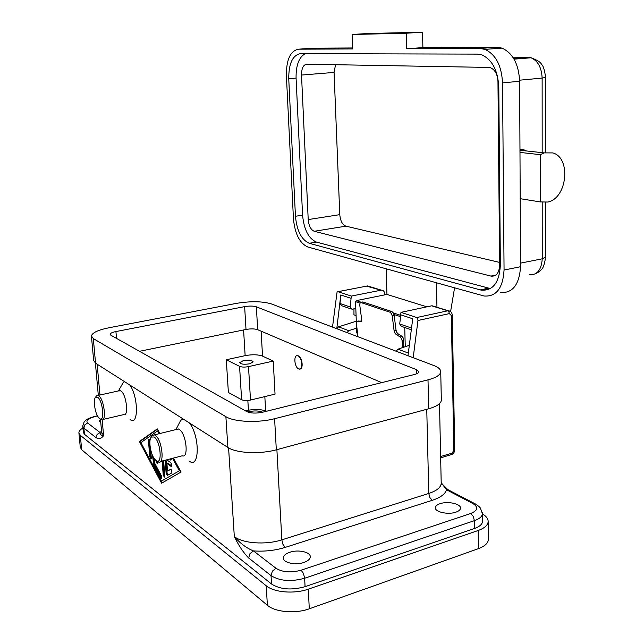 <?xml version="1.0" encoding="UTF-8"?>
<svg xmlns="http://www.w3.org/2000/svg" width="644" height="644" viewBox="0 0 644 644"><rect width="100%" height="100%" fill="white"/><g stroke="black" fill="none" stroke-linecap="round" stroke-linejoin="round"><path stroke-width="0.97" d="M394.104 330.807L394.82 332.988L396.124 334.478L400.077 336.909L401.397 338.414L402.114 340.604L403.651 340.048L403.128 337.794L401.904 336.257L398.04 333.793L396.728 332.304L396.02 330.131L394.104 330.807L392.244 315.987L394.176 315.319L393.315 312.895L391.802 311.511L389.878 312.171L391.391 313.556L392.244 315.987M357.871 336.715L356.309 322.153L357.219 321.517L360.551 321.742L361.485 321.098L361.646 319.311L359.755 305.055L360.004 303.091L361.171 302.624L389.878 312.171M434.161 306.407L431.665 305.82L400.987 312.364L416.773 317.54L417.747 318.611L417.964 320.503L449.367 313.612L451.323 315.544L453.851 450.381L452.032 453.159L440.633 456.548M332.513 327.096L337.062 292.07L338.003 291.7L351.358 296.079L381.296 290.146C383.325 290.203 384.468 291.418 384.709 293.809L384.742 294.872M249.703 363.796C244.108 364.649 240.784 364.246 239.729 362.596L243.239 360.656C248.801 359.819 252.118 360.221 253.181 361.872L249.703 363.796M482.525 520.763L482.533 521.471C482.211 524.329 479.547 526.655 474.523 528.466L305.071 586.676C291.474 590.427 280.293 589.542 271.526 584.011L271.043 575.631L272.364 571.164L276.002 568.29L253.478 550.918C264.595 551.675 275.141 550.507 285.123 547.416L432.253 500.324L429.846 497.554L428.775 493.457L281.847 539.841C265.835 545.138 242.659 543.464 234.319 536.557C240.18 543.375 246.563 548.165 253.478 550.918L249.936 553.663L248.656 557.986L271.043 575.631C279.826 581.081 291.024 581.951 304.644 578.24L474.403 520.666C479.434 518.879 482.115 516.577 482.428 513.767L482.38 512.737M449.89 490.696L447.797 489.609L446.493 489.778L441.188 482.606L441.212 483.531C440.746 487.54 436.608 490.849 428.775 493.457L426.755 409.294M271.526 584.011L84.461 434.289L83.873 428.083L96.133 437.751L97.099 434.45L99.981 432.486C99.86 434.394 101.06 435.441 103.595 435.618L102.179 419.888M455.839 512.181C448.071 514.999 434.587 511.94 435.376 507.625C435.577 505.991 437.163 504.663 440.134 503.664C447.838 500.927 461.201 503.882 460.492 508.261C460.307 509.863 458.753 511.167 455.839 512.181M303.855 562.47C295.314 565.529 282.676 562.598 283.344 557.809C283.61 555.498 285.791 553.639 289.889 552.238C298.365 549.276 310.867 552.109 310.271 556.947C310.022 559.209 307.888 561.045 303.855 562.47M100.77 422.528L99.281 420.91L100.472 419.228M353.967 308.846L353.95 314.827L356.084 315.576M552.842 152.918C571.429 157.989 567.171 198.288 547.835 202.039L540.332 201.926L540.284 154.657L544.188 152.878L552.842 152.918M422.891 47.608L406.654 48.759L479.893 48.485L484.956 49.379C495.711 54.426 501.571 65.591 502.537 82.875L504.059 270.037C502.932 288.246 496.258 296.9 484.038 296.007L307.752 246.974C299.677 243.255 294.904 233.869 293.447 218.823L286.379 75.372C286.339 59.602 290.38 50.868 298.518 49.169L352.622 48.968L352.099 34.478L367.732 33.512L422.536 32.2L422.891 47.608L496.902 47.229L502.006 48.115C512.841 53.098 518.726 64.15 519.636 81.265L520.207 198.69L540.332 201.926M519.966 149.134L523.934 149.827L526.478 150.962M151.211 437.155L152.121 435.489L154.431 434.877L155.285 435.328C162.022 439.361 164.961 465.032 158.368 462.014L157.361 461.458M155.985 460.492L154.423 458.834C150.342 453.569 148.353 439.892 151.268 437.091L154.109 436.954C160.742 441.076 162.699 466.087 155.985 460.492M176.029 429.548L178.372 428.968L179.257 429.411C186.213 433.332 189.046 458.721 182.228 455.807L160.606 461.434M189.376 422.931C200.059 435.94 199.688 469.661 189.159 461.04L188.974 460.903M179.153 423.341L180.65 420.427L183.113 418.946M298.623 368.907L299.146 369.076C303.3 370.195 302.181 357.428 297.971 355.915L297.496 355.77C293.334 354.659 294.429 367.313 298.623 368.907M297.005 355.746L298.357 355.834C302.567 357.339 303.694 370.099 299.532 368.988M100.81 419.397L101.511 419.783C106.88 422.367 104.143 398.982 98.669 395.762L96.447 395.802L95.674 397.123M97.598 397.211L95.602 397.243C92.945 399.417 94.861 412.925 98.443 417.36L99.53 418.495C104.94 423.052 102.919 400.463 97.598 397.211M103.121 419.413L123.511 414.647C129.082 417.151 126.441 393.991 120.774 390.852L118.464 390.916M129.694 384.927C138.404 396.036 138.742 426.706 130.225 419.638L130.096 419.542M121.933 384.798L123.189 382.6L124.638 381.715M173.421 458.101L181.093 472.012L161.604 483.209L139.402 441.526L157.305 428.88L159.865 433.533M519.982 152.419L540.284 154.657M298.518 49.169L313.395 48.171L352.59 47.97M305.232 53.653C298.945 57.211 295.886 65.366 296.079 78.109L302.575 215.168C303.96 229.602 308.573 238.578 316.405 242.088L490.414 288.593M480.287 289.905L309.233 243.287C301.448 239.753 296.852 230.737 295.451 216.263L288.737 78.713C288.705 63.571 292.601 55.215 300.434 53.637L477.252 54.112L481.921 54.941C492.225 59.747 497.852 70.438 498.794 87.004L500.372 265.183C499.293 282.684 492.901 290.991 481.197 290.122L480.287 289.905L488.418 288.198M488.651 67.427L306.689 64.199C303.26 64.819 301.529 68.433 301.513 75.05L308.21 219.564C308.822 225.891 310.835 229.803 314.248 231.285L491.155 276.147C496.347 276.526 499.164 272.919 499.623 265.328L497.965 81.627C497.562 74.454 495.091 69.834 490.559 67.773L488.651 67.427M335.54 64.714L334.075 72.426L339.782 214.661C340.37 220.892 342.407 224.732 345.909 226.165L499.591 262.414M520.207 198.69L520.537 266.721C519.338 284.769 512.568 293.374 500.235 292.545M352.099 34.478L406.251 33.222L406.654 48.759M422.536 32.2L406.251 33.222M436.954 307.269L436.423 282.797M405.261 346.681L404.73 327.49M454.567 287.844L450.599 311.575M356.494 326.476L356.728 332.658L357.533 334.228M386.142 268.798L386.947 294.429L356.277 300.619L355.56 301.65L356.325 322.113M361.501 321.05L358.33 321.139M403.852 347.156L403.651 340.048M426.875 306.842L386.947 294.429M402.959 347.462L402.114 340.604M361.171 302.624L362.129 302.157M363.055 302.004L391.802 311.511M394.176 315.319L396.02 330.131M488.353 538.762L488.369 539.68C487.975 543.335 484.666 546.321 478.444 548.648L309.289 608.805C295.483 613.949 275.101 612.17 267.381 605.271L81.675 449.737L80.259 447.113L78.946 433.283M482.436 513.912C486.365 516.263 488.273 518.879 488.152 521.761C487.758 525.311 484.441 528.217 478.194 530.479L308.307 589.155C294.437 594.171 273.974 592.472 266.23 585.79L80.299 435.288L78.898 432.752C78.954 431.158 80.299 429.572 82.915 428.019M247.618 411.975L248.608 411.725C254.299 410.55 259.025 410.703 262.784 412.192M245.485 410.856L246.572 410.59C254.589 408.932 261.223 409.157 266.463 411.274M84.461 434.289L83.318 432.253L82.77 426.489M245.139 355.649C252.263 354.337 258.059 354.498 262.535 356.116L273.233 361.083L248.504 366.621C244.801 367.313 241.822 367.225 239.568 366.356L226.286 359.755L245.139 355.649L243.585 329.953M239.568 366.356L241.621 399.723L228.387 392.47L226.286 359.755M158.988 433.75L157.466 430.989L140.899 442.613L161.435 481.14L179.37 470.756L172.528 458.335M166.788 459.824L170.757 462.714C171.859 464.469 172.004 465.725 171.207 466.489L166.909 463.366L167.504 471.03L171.087 469.009L171.932 472.841L167.239 475.481L166.112 472.954L165.122 460.259M171.24 458.665L170.708 460.098L169.871 459.019M150.615 449.464L151.284 457.755L150.809 459.035L149.746 456.604L148.442 440.593L148.941 439.289L149.931 441.253M154.286 458.641L154.657 463.173L161.386 475.747L161.419 478.878L160.831 478.242L153.691 464.863L152.572 455.517M157.643 461.659L157.225 463.833L156.065 460.549M163.616 460.645L164.808 475.908L164.309 477.188L163.19 474.684L162.119 461.04M433.782 365.502C438.54 367.338 440.858 369.487 440.738 371.942C440.246 375.082 436.004 377.714 428.002 379.847L274.602 418.705C258.091 423.076 234.311 422.029 225.883 416.684L93.324 338.583L91.424 335.991C92.229 332.731 98.089 329.978 109.005 327.756L236.493 303.364C250.701 301.054 262.317 301.223 271.325 303.888L433.782 365.502M416.66 369.712L418.874 371.813C418.697 372.884 417.256 373.77 414.543 374.47L262.752 412.192C256.143 413.553 250.806 413.335 246.724 411.556L110.816 335.178L110.132 334.284C110.382 333.214 112.314 332.304 115.92 331.555L244.639 306.625C249.453 305.836 253.366 305.892 256.36 306.81L416.66 369.712L416.765 373.745M441.317 399.562L441.333 400.351C440.858 403.716 436.64 406.525 428.687 408.779L276.316 449.802C259.926 454.414 236.292 453.207 227.879 447.451L95.545 363.184L93.638 360.39L91.472 336.53M381.707 382.633L257.681 329.696C254.686 328.706 250.798 328.625 246.008 329.454L139.515 351.302M163.061 460.79L164.131 474.427L164.8 476.544M157.08 461.265L157.708 463.181M153.691 457.715L154.616 464.622L161.91 478.226M157.474 429.194L140.32 441.301L140.988 442.549M161.547 481.108L162.417 482.734M161.435 481.14L179.37 470.756M139.402 441.526L140.32 441.301M157.466 430.989L158.352 430.78M149.376 439.707L150.664 456.363L151.284 458.375M166.063 460.009L167.054 472.704L168.012 475.135M171.264 469.106L167.504 471.03M166.909 463.366L167.851 463.116L171.715 465.942M170.829 458.769L171.232 459.478M241.621 399.723C243.867 400.673 246.821 400.785 250.5 400.053L275.044 394.136L273.233 361.083M413.19 357.694L417.964 320.503M336.78 328.714L340.813 294.952L351.085 298.357L351.358 296.079M400.987 312.364L400.681 314.787L412.715 318.772L407.998 355.721M396.253 351.27L397.92 349.161L409.326 345.313M411.315 329.76L401.445 326.355L399.699 323.972L400.85 314.836M351.085 298.357L350.207 306.995L351.914 309.249L355.81 308.468M356.559 328.158L348.71 330.67L347.124 332.634M336.941 328.778L338.519 326.838L356.293 321.219M350.835 308.879L341.658 305.707L339.96 303.477L340.974 295.008M357.219 321.517L358.998 320.913L357.219 321.517M360.551 321.742L361.171 321.533L360.551 321.742M440.657 457.844L451.621 454.519L452.032 453.159M452.233 315.013L451.323 315.544M454.72 449.593L453.851 450.381M431.665 305.82L447.781 310.786L448.884 311.809L449.367 313.612M474.523 528.466L474.403 520.666L473.284 516.408L470.684 513.501L301.142 570.198C290.975 572.943 282.595 572.307 276.002 568.29M305.071 586.676L304.644 578.24L303.493 573.538L301.142 570.198M432.253 500.324C440.544 497.554 445.286 494.037 446.493 489.778L472.817 503.503C478.605 507.158 477.896 510.491 470.684 513.501M476.335 504.526L474.145 503.318L472.817 503.503M94.459 416.467L97.558 415.96M101.559 431.222L99.981 432.486L87.64 422.971C85.547 420.58 88.067 418.423 95.207 416.499M97.453 415.774L94.934 416.354C84.928 419.349 86.006 420.387 84.163 421.844L82.73 426.07L83.873 428.083L84.815 424.871L87.64 422.971M276.888 449.649L281.847 539.841L282.925 544.293L285.123 547.416M542.208 202.345L542.248 258.808L545.613 257.093M512.841 57.179L527.959 57.268L530.994 57.775C537.893 60.794 541.612 67.556 542.135 78.077L545.629 77.441M99.941 395.03L97.155 364.206M96.133 437.751C99.031 439.2 101.519 438.492 103.595 435.618L101.647 432.237L100.464 419.155M228.572 447.87L234.319 536.557C238.707 545.645 243.488 552.785 248.656 557.986M545.621 152.145L545.629 77.481C544.582 69.89 543.214 65.551 541.54 64.456C540.871 62.331 537.362 60.109 530.994 57.775L514.065 59.151M519.619 80.186L542.135 78.077L542.184 152.66M535.567 273.692C538.448 272.291 540.3 270.987 541.113 269.772C542.956 268.789 544.454 264.612 545.613 257.238L545.621 202.433M520.521 263.138L542.248 258.808C541.443 269.949 537.088 275.278 529.175 274.803M513.638 58.427L527.959 57.268M309.233 243.287L316.405 242.088M288.737 78.713L296.079 78.109M295.451 216.263L302.575 215.168M495.864 275.077L490.889 276.091M345.909 226.165L314.248 231.285M496.902 47.229L479.893 48.485M519.636 81.265L502.537 82.875M520.537 266.721L504.059 270.037M339.782 214.661L308.21 219.564M334.075 72.426L301.513 75.05M400.616 316.687L394.007 314.481M359.98 303.131L355.56 301.65M357.356 332.892L356.728 332.658M400.777 315.391L393.331 312.92M361.517 302.358L356.277 300.619M401.904 336.257L400.077 336.909M81.675 449.737L80.299 435.288M267.381 605.271L266.23 585.79M309.289 608.805L308.307 589.155M478.444 548.648L478.194 530.479M248.64 412.321L248.608 411.725M262.535 356.116L261.118 331.169M248.423 410.188L247.835 400.471M95.545 363.184L93.324 338.583M227.879 447.451L225.883 416.684M276.316 449.802L274.602 418.705M428.687 408.779L428.002 379.847M257.681 329.696L256.36 306.81M246.008 329.454L244.639 306.625M116.508 338.374L115.92 331.555M156.138 461.37L156.935 461.16M163.19 474.684L164.131 474.427M160.831 478.242L161.765 477.993M153.691 464.863L154.616 464.622M153.175 463.028L154.101 462.786M149.746 456.604L150.664 456.363M148.442 440.593L149.376 440.359M170.121 459.47L171.071 459.22M171.046 466.409L171.618 466.256M166.112 472.954L167.054 472.704M265.642 410.904L264.837 396.599M248.504 366.621L250.5 400.053M338.003 291.7L367.241 285.992L369.64 286.556M366.581 286.121L380.918 290.203M450.204 311.302L447.781 310.786L416.773 317.54M399.699 323.972L411.532 328.038M397.92 349.161L408.336 353.073M338.519 326.838L348.71 330.67M339.96 303.477L350.207 306.995M396.124 334.478L398.04 333.793M439.498 403.667L441.212 483.531C441.961 484.513 442.339 484.723 442.339 484.159L447.789 489.609L474.145 503.318C476.077 504.067 480.142 507.295 480.408 508.14L482.428 513.767L482.533 521.471M435.384 508.036L435.376 507.625M283.376 558.396L283.344 557.809M152.121 435.489L151.268 437.091M178.372 428.968L154.431 434.877M180.65 420.427L175.941 429.572M95.602 397.243L96.447 395.802M120.162 390.546L98.073 395.44M118.424 390.924L123.189 382.6M519.974 150.261L544.188 152.878M481.197 290.122L489.327 288.415M495.647 275.238L491.155 276.147M502.006 48.115L484.956 49.379M488.369 539.68L488.152 521.761M98.315 395.384L95.393 363.079M101.672 432.647L100.987 433.364L101.647 432.229M441.333 400.351L440.738 371.942M381.296 290.146L367.619 285.936L337.907 291.676M432.06 305.763L448.176 310.722C450.671 311.012 452.024 312.453 452.233 315.053L454.736 449.713C454.664 452.008 453.585 453.642 451.508 454.624M362.765 301.939L360.89 302.567"/></g></svg>
